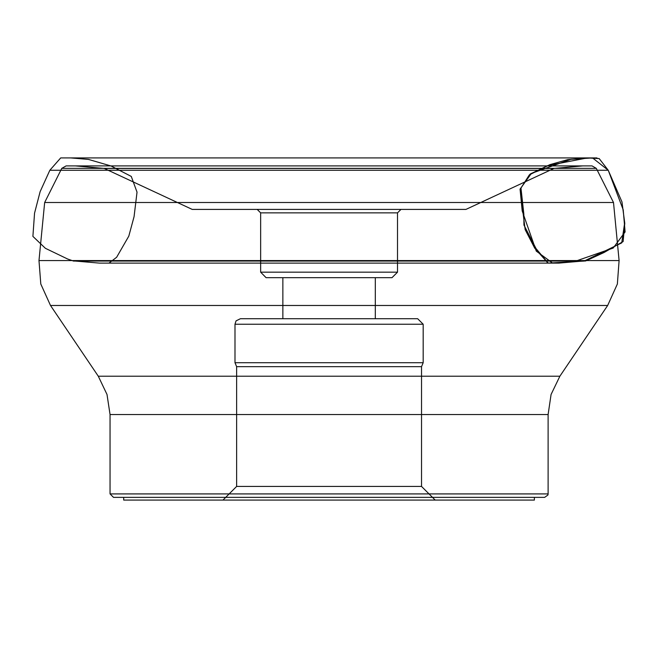<?xml version="1.0" encoding="UTF-8"?>
<svg xmlns="http://www.w3.org/2000/svg" width="658" height="658" viewBox="0 0 658 658"><rect width="100%" height="100%" fill="white"/><g stroke="black" fill="none" stroke-linecap="round" stroke-linejoin="round"><path stroke-width="0.99" d="M257.204 209.417L400.936 209.417L257.204 209.417L260.626 212.838L397.514 212.838L397.514 272.173L392.045 277.651L266.103 277.651L392.045 277.651M192.185 209.417L465.963 209.417L192.185 209.417L104.26 168.423L553.888 168.423L104.26 168.423L75.325 165.906L582.824 165.906L75.325 165.906M113.472 497.358L544.676 497.358L113.472 497.358L110.051 493.936L110.051 414.54L548.098 414.54L110.051 414.54L107.04 394.479L98.289 376.179L50.46 305.509L40.821 284.026L39.019 260.543L619.12 260.543L39.019 260.543L44.654 202.499L613.495 202.499L44.654 202.499L61.786 168.39L596.354 168.39L61.786 168.39L66.137 165.906L592.003 165.906L66.137 165.906M534.403 497.358L123.737 497.358L534.403 497.358L534.403 500.096L123.737 500.096L534.403 500.096M329.074 500.096L222.947 500.096L329.074 500.096M417.707 318.719L240.433 318.719L417.707 318.719L423.184 324.197L423.184 362.69L421.507 366.629L421.507 486.41L236.633 486.41L421.507 486.41L435.193 500.096M421.507 366.629L236.633 366.629L421.507 366.629M375.274 318.719L282.874 318.719L375.274 318.719L375.274 277.651L282.874 277.651L375.274 277.651M608.272 170.282L623.241 209.853L625.1 231.904L613.141 248.041L574.475 261.522L552.654 263.11L536.311 251.126L522.189 210.996L520.067 189.117L531.434 173.367L570.955 159.326L592.504 157.912L608.272 170.282L49.868 170.282L608.272 170.282L622.007 201.957L624.664 222.643L621.728 242.917L584.139 261.02L548.032 263.126L534.707 248.148L525.166 229.642L520.075 189.389L530.225 174.066L547.9 165.561L587.364 157.928L599.199 158.57L608.272 170.282L622.007 201.957L624.779 223.432L623.085 241.544L604.06 252.491L585.604 260.979L73.556 261.029L67.585 259.03L45.41 248.288L32.9 236.386L34.52 213.167L40.163 191.643L49.868 170.282L60.7 157.912L596.971 157.904L62.378 157.912L594.955 157.912L70.299 157.92L587.405 157.928L567.731 159.614L549.858 164.673L529.345 174.905L520.988 188.065L523.858 214.138L523.933 225.044L536.04 248.518L548.007 262.929L549.233 263.134L108.693 263.134L99.506 263.093L75.333 261.02L582.692 261.02L558.691 263.093L108.965 263.134L116.672 257.237L128.812 236.173L134.092 216.646L136.996 192.136L131.263 176.426L111.005 165.972L88.386 159.433L70.727 157.92L587.742 157.928L64.303 157.912L595.293 157.912L61.227 157.904L590.933 157.904L599.199 158.57L608.272 170.282M400.936 209.417L397.514 212.838L260.626 212.838L260.626 272.173L397.514 272.173L260.626 272.173L266.103 277.651M110.051 493.936L548.098 493.936L110.051 493.936M98.289 376.179L559.851 376.179L98.289 376.179M50.46 305.509L607.679 305.509L50.46 305.509M423.184 362.69L234.964 362.69L423.184 362.69M423.184 324.197L234.964 324.197L423.184 324.197M544.676 497.358L547.941 494.939L548.098 493.936L548.098 414.54L551.1 394.479L559.851 376.179L607.679 305.509L617.327 284.026L619.12 260.543L613.495 202.499L596.354 168.39L592.003 165.906M465.963 209.417L553.888 168.423L582.824 165.906M123.737 497.358L123.737 500.096M240.433 318.719L236.082 320.874L234.964 324.197L234.964 362.69L236.633 366.629L236.633 486.41L222.947 500.096M282.874 277.651L282.874 318.719M584.296 261.029L73.671 261.029L583.342 261.02"/></g></svg>
